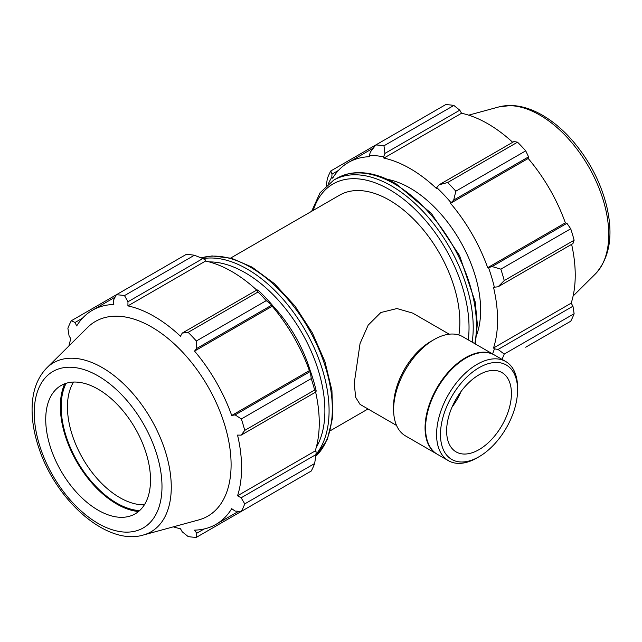 <?xml version="1.0" encoding="UTF-8"?>
<svg xmlns="http://www.w3.org/2000/svg" width="642" height="642" viewBox="0 0 642 642"><rect width="100%" height="100%" fill="white"/><g stroke="black" fill="none" stroke-linecap="round" stroke-linejoin="round"><path stroke-width="0.96" d="M449.239 334.193L412.726 313.119L396.941 308.545L380.842 312.526L368.179 325.133L360.066 343.47L354.24 383.202L355.644 397.294L360.042 404.372L396.547 425.453M458.894 335.012A99.679 57.547 -120 0 0 459.849 322.228A99.679 57.547 -120 0 0 416.337 221.915A99.679 57.547 -120 0 0 339.522 195.208L230.687 258.044M370.386 151.985L369.375 155.492A124.933 72.129 60 0 1 383.603 156.905L384.911 153.422L383.98 145.79A132.91 76.735 -120 0 0 375.779 144.98L370.386 151.985M369.375 155.492L369.808 156.704A123.601 71.366 -120 0 0 348.365 162.482A123.601 71.366 -120 0 0 332.636 178.171L331.802 177.184L332.018 174.134L330.774 170.965A132.91 76.735 -120 0 0 327.372 178.476L326.264 185.642M328.335 183.845A124.933 72.129 60 0 1 331.802 177.184M501.964 359.351A132.91 76.735 -120 0 0 504.227 354.071L498.088 349.449L494.412 348.847A124.933 72.129 60 0 1 492.55 353.911M494.412 348.847L493.521 347.996A123.601 71.366 -120 0 0 493.521 287.303L498.088 286.789L504.227 280.578A132.91 76.735 -120 0 0 500.832 269.142L492.069 266.542L488.522 267.666A124.933 72.129 60 0 1 494.412 287.496M488.522 267.666L487.687 267.682A123.601 71.366 -120 0 0 450.523 203.305L453.701 200.087L455.828 191.196A132.91 76.735 -120 0 0 447.626 182.537L439.176 184.752L436.729 187.576A124.933 72.129 60 0 1 450.957 202.599M436.729 187.576L436.448 188.451A123.601 71.366 -120 0 0 383.884 158.101L383.603 156.905M476.846 334.394A99.679 57.547 -120 0 0 480.649 310.222A99.679 57.547 -120 0 0 387.327 179.343M330.774 170.965L445.668 104.63A132.91 76.735 -120 0 1 453.87 105.44L383.98 145.79M504.227 354.071L574.125 313.721A132.91 76.735 -120 0 1 570.722 321.233L525.718 347.21M493.521 347.996L571.187 303.16L572.961 306.218L498.088 349.449M574.125 313.721L572.961 306.218M500.832 269.142L570.722 228.793L566.942 223.312L492.069 266.542M498.088 286.789L572.961 243.567L574.125 240.228L504.227 280.578M574.125 240.228A132.91 76.735 -120 0 0 570.722 228.793M447.626 182.537L517.516 142.187L514.041 141.521L439.176 184.752M384.911 153.422L459.784 110.191L453.87 105.44M459.784 110.191L461.55 113.257A123.601 71.366 60 0 1 512.701 142.299M453.701 200.087L528.575 156.857L525.718 150.846A132.91 76.735 -120 0 0 517.516 142.187M528.575 156.857L528.189 158.47A123.601 71.366 60 0 1 565.353 222.846L566.942 223.312M571.621 244.337A123.601 71.366 60 0 1 575.232 275.145A123.601 71.366 60 0 1 571.187 303.16M332.018 174.134L338.478 170.403M525.718 150.846L455.828 191.196M383.884 158.101L461.55 113.257M450.523 203.305L528.189 158.47M487.687 267.682L565.353 222.846M194.39 255.251L124.5 295.601A132.91 76.735 -120 0 0 116.298 294.79L186.188 254.433A132.91 76.735 60 0 1 194.39 255.251L202.84 258.541L205.288 259.85L205.568 261.045A123.601 71.366 60 0 1 256.728 290.088M272.641 305.544A124.933 72.129 -120 0 0 258.421 290.521L257.105 289.863L258.036 291.99A132.91 76.735 60 0 1 266.237 300.657L272.641 305.544L272.208 306.258A123.601 71.366 60 0 1 309.38 370.635L310.214 370.611L311.242 378.603A132.91 76.735 60 0 1 314.644 390.039L316.016 391.909L316.105 390.44A124.933 72.129 -120 0 0 310.214 370.611M315.639 392.126A123.601 71.366 60 0 1 315.206 450.949L316.105 451.791L316.016 454.56L314.644 463.524A132.91 76.735 60 0 1 311.242 471.035L241.352 511.393L235.124 511.096L231.714 508.673A123.601 71.366 -120 0 1 215.985 524.362A123.601 71.366 -120 0 1 194.542 530.131L196.757 533.245L196.348 537.37L266.237 497.02M205.568 261.045L127.902 305.889L127.975 301.764L202.84 258.541M124.5 295.601L127.975 301.764M75.074 322.477L71.294 320.767L116.298 294.79L113.441 300.328L113.827 304.493A123.601 71.366 -120 0 0 92.384 310.271A123.601 71.366 -120 0 0 76.663 325.951L75.074 322.477L82.497 318.191M173.34 526.841A123.601 71.366 -120 0 0 180.466 528.743L182.232 531.809L188.146 536.56A132.91 76.735 -120 0 0 196.348 537.37M315.206 450.949L237.54 495.784A123.601 71.366 -120 0 0 241.585 467.777A123.601 71.366 -120 0 0 237.54 435.091L241.143 435.14L316.016 391.909M314.644 390.039L244.746 430.389L241.143 435.14M272.208 306.258L194.542 351.094L196.757 348.429L271.63 305.207M266.237 300.657L196.348 341.006L196.757 348.429M144.402 504.764A74.095 42.781 60 0 1 119.837 497.646A74.095 42.781 60 0 1 73.557 382.062M66.094 383.314A78.541 45.349 -120 0 0 77.425 461.63A78.541 45.349 -120 0 0 139.587 510.607M64.746 383.772A79.68 46.007 -120 0 0 60.348 406.434A79.68 46.007 -120 0 0 138.511 511.538M316.016 454.56L241.143 497.791L244.746 503.882L314.644 463.524M241.143 497.791L237.54 495.784M143.174 535.067L198.731 519.916A112.406 64.898 -120 0 0 231.096 464.688A112.406 64.898 -120 0 0 176.414 345.918A112.406 64.898 -120 0 0 87.601 327.436L46.706 367.978C37.308 377.745 32.437 391.01 32.1 407.782C31.867 420.895 34.251 434.682 39.25 449.143C56.552 501.137 107.045 545.925 143.174 535.067A97.576 56.336 -120 0 0 171.27 487.126A97.576 56.336 -120 0 0 102.271 367.617A97.576 56.336 -120 0 0 46.706 367.978M244.746 430.389A132.91 76.735 -120 0 0 241.352 418.953L311.242 378.603M309.998 371.654L235.124 414.884L241.352 418.953M235.124 414.884L231.714 415.47A123.601 71.366 -120 0 0 194.542 351.094M196.348 341.006A132.91 76.735 -120 0 0 188.146 332.347L258.036 291.99M257.105 289.863L182.232 333.094L188.146 332.347M182.232 333.094L180.466 336.239A123.601 71.366 -120 0 0 127.902 305.889M71.294 320.767A132.91 76.735 -120 0 0 67.891 328.279L69.055 335.782L70.829 338.84A123.601 71.366 -120 0 0 68.911 345.966M241.352 511.393A132.91 76.735 -120 0 0 244.746 503.882M204.18 528.96L196.757 533.245M309.38 370.635L231.714 415.47M310.166 370.611A99.679 57.547 -120 0 0 272.625 305.576M150.517 479.935A74.095 42.781 -120 0 0 114.469 401.635A74.095 42.781 -120 0 0 55.926 389.453A74.095 42.781 -120 0 0 45.726 419.435A74.095 42.781 -120 0 0 74.48 490.023A74.095 42.781 -120 0 0 129.178 516.345A74.095 42.781 -120 0 0 150.517 479.935M494.436 355.002A57.266 33.063 120 0 0 494.188 354.857L462.746 336.705A57.266 33.063 120 0 0 434.112 339.546L430.878 341.416A52.684 30.415 120 0 0 393.618 405.937L393.618 409.684A57.266 33.063 120 0 0 405.479 435.894L436.921 454.046A57.266 33.063 120 0 0 437.17 454.191M517.58 387.728A57.266 33.063 120 0 0 505.719 361.51A57.266 33.063 120 0 0 448.445 394.573A57.266 33.063 120 0 0 448.453 460.707A57.266 33.063 120 0 0 477.086 457.866L479.028 456.743A54.522 31.474 -60 0 1 440.476 434.49A54.522 31.474 -60 0 1 479.028 367.714A54.522 31.474 -60 0 1 517.58 389.975L517.58 387.728M517.58 389.975A54.522 31.474 -60 0 1 479.028 456.743M505.719 361.51L494.685 355.146A57.266 33.063 120 0 0 466.052 357.979A57.266 33.063 120 0 0 425.558 428.118A57.266 33.063 120 0 0 437.419 454.335L448.453 460.707M511.425 393.53A45.815 26.45 120 0 0 501.932 372.553A45.815 26.45 120 0 0 466.63 384.831A45.815 26.45 120 0 0 446.631 430.934A45.815 26.45 120 0 0 456.117 451.904A45.815 26.45 120 0 0 491.427 439.634A45.815 26.45 120 0 0 511.425 393.53M452.04 407.108A45.815 26.45 120 0 0 461.1 391.427M434.112 339.546A57.266 33.063 120 0 0 393.618 409.684M494.188 354.857A57.266 33.063 120 0 0 436.921 387.92A57.266 33.063 120 0 0 436.921 454.046M465.803 358.124A56.56 32.654 120 0 0 465.554 358.268A56.56 32.654 120 0 0 425.558 427.54A56.56 32.654 120 0 0 425.558 427.829M475.353 343.984L477.327 324.09L475.224 302.013L459.536 255.54L431.384 213.457L396.178 183.901C382.175 175.844 368.853 172.12 356.206 172.722C349.12 173.123 342.676 174.993 336.881 178.324A115.632 66.76 60 0 1 394.694 184.045A115.632 66.76 60 0 1 476.46 325.663A115.632 66.76 60 0 1 474.791 343.663M472.151 342.13A115.632 66.76 -120 0 0 473.218 327.532A115.632 66.76 -120 0 0 391.459 185.915A115.632 66.76 -120 0 0 333.639 180.185L320.061 192.76L311.651 211.306M313.264 210.367A112.663 65.051 60 0 1 389.357 189.542A112.663 65.051 60 0 1 469.029 327.532A112.663 65.051 60 0 1 468.251 339.883M608.744 234.547A97.576 56.336 -120 0 0 539.745 115.038A97.576 56.336 -120 0 0 498.85 106.933L510.904 105.481C521.2 105.753 531.68 108.988 542.362 115.175C553.131 121.442 563.243 130.005 572.688 140.863C589.268 160.291 600.575 181.983 606.618 205.922C613.527 235.269 609.764 257.972 595.311 274.022A97.576 56.336 -120 0 0 608.744 234.547M209.14 261.904A112.663 65.051 60 0 1 245.228 272.762A112.663 65.051 60 0 1 324.892 410.744A112.663 65.051 60 0 1 316.249 447.426M316.024 454.392A115.632 66.76 -120 0 0 329.081 410.744A115.632 66.76 -120 0 0 247.322 269.134A115.632 66.76 -120 0 0 202.992 258.622M201.235 257.899A115.632 66.76 60 0 1 250.557 267.265A115.632 66.76 60 0 1 332.323 408.882A115.632 66.76 60 0 1 315.768 456.277M161.993 486.556A90.329 52.154 60 0 1 98.122 523.439A90.329 52.154 60 0 1 34.251 412.806A90.329 52.154 60 0 1 98.122 375.931A90.329 52.154 60 0 1 161.993 486.556M368.002 408.97L330.373 430.694M336.881 178.324L333.639 180.185M373.435 148.005L348.365 162.482M498.85 106.933L468.676 115.159M595.311 274.022L573.105 296.034M315.752 456.358L327.3 439.593L332.765 417.019L331.922 390.368L324.908 361.566L312.301 332.757L295.047 306.122L274.447 283.676L252.041 267.112L231.545 258.277L212.069 255.941L201.155 257.867M238.663 511.265L215.985 524.362M115.062 297.182L92.384 310.271M425.558 427.54L425.558 428.118M465.554 358.268L466.052 357.979"/></g></svg>
